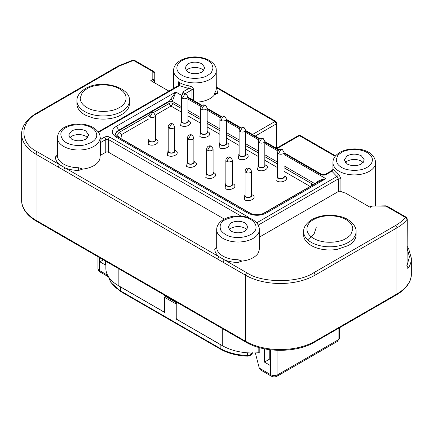 <?xml version="1.0" encoding="UTF-8"?>
<svg xmlns="http://www.w3.org/2000/svg" width="433" height="433" viewBox="0 0 433 433"><rect width="100%" height="100%" fill="white"/><g stroke="black" fill="none" stroke-linecap="round" stroke-linejoin="round"><path stroke-width="0.65" d="M284.032 175.776L284.871 176.177C290.354 179.078 281.748 184.047 276.725 180.88L277.564 175.776M264.812 164.681L265.651 165.081C271.134 167.982 262.528 172.951 257.505 169.785L258.339 164.681M245.592 153.585L246.431 153.986C251.909 156.881 243.308 161.855 238.285 158.689L239.119 153.585M226.372 142.489L227.206 142.885C232.689 145.786 224.088 150.754 219.06 147.588L219.899 142.489M207.153 131.388L207.986 131.789C213.469 134.69 204.869 139.659 199.84 136.492L200.679 131.388M187.933 120.293L188.766 120.693C194.249 123.594 185.649 128.563 180.621 125.397L181.459 120.293M155.436 139.053L156.275 139.453C161.758 142.354 153.158 147.323 148.129 144.157L148.968 139.053M174.661 150.148L175.495 150.549C180.978 153.45 172.377 158.418 167.349 155.252L168.188 150.148M193.881 161.244L194.715 161.644C200.198 164.545 191.597 169.514 186.569 166.348L187.408 161.244M213.101 172.345L213.94 172.745C219.417 175.641 210.817 180.61 205.794 177.443L206.628 172.345M232.321 183.44L233.16 183.841C238.643 186.737 230.037 191.711 225.014 188.544L225.847 183.44M251.541 194.536L252.379 194.937C257.862 197.838 249.256 202.806 244.234 199.64L245.067 194.536M133.499 60.409L134.468 60.311L153.796 71.472L152.822 71.564L133.499 60.409L133.012 60.111L133.705 60.063A1.943 0.287 96.1 0 0 133.499 60.409L119.346 66.027A1.943 1.12 -120 0 0 118.377 65.93L133.012 60.111M407.247 246.501L408.6 248.558L411.35 258.268A49.189 28.399 180 0 1 408.692 267.475C407.707 268.725 407.172 268.46 407.08 266.674L407.247 218.919L407.08 219.379L406.977 218.817L405.304 217.334L385.982 206.178L385.982 205.848M86.919 88.792L87.434 88.5C91.753 85.453 107.849 82.124 119.665 88.938C131.096 95.969 124.828 105.154 119.416 107.546L118.902 107.839C110.399 112.84 94.47 112.445 86.67 107.4C82.541 104.943 80.381 101.847 80.192 98.112L82.086 92.895C82.21 92.256 83.823 90.887 86.919 88.792M91.52 142.435L85.068 144.839C80.029 146.202 69.074 145.786 63.472 140.703C59.31 134.869 60.117 130.512 65.892 127.643C69.697 125.911 71.846 125.115 72.343 125.245L78.562 124.58L84.798 125.186C88.646 126.003 91.688 127.394 93.923 129.359C98.383 134.203 97.582 138.565 91.52 142.435M207.759 75.326L207.261 75.607C203.813 78 191.132 80.56 181.887 75.185C172.94 69.648 177.855 62.428 182.131 60.533L182.629 60.257C188.815 56.425 202.249 56.68 208.002 60.674C209.518 61.551 210.822 62.742 211.91 64.252L213.068 67.986L211.569 72.1C211.472 72.603 210.2 73.68 207.759 75.326M154.765 73.15L154.402 72.019A1.943 1.467 144.3 0 0 152.822 71.564L154.765 73.15L154.765 81.047L154.197 81.837L153.948 80.776L152.822 79.461A1.943 1.586 0 0 1 154.197 79.926L154.765 81.047L154.765 82.936M341.48 152.53L341.978 152.254C345.42 149.861 358.107 147.301 367.346 152.676C376.299 158.207 371.379 165.433 367.108 167.327L366.605 167.603C360.418 171.436 346.99 171.181 341.236 167.181C339.721 166.31 338.417 165.119 337.329 163.609L336.17 159.869L337.67 155.756C337.767 155.258 339.039 154.18 341.48 152.53M250.869 234.437C246.507 236.824 241.349 237.809 235.384 237.387C229.073 236.986 224.224 234.632 220.846 230.318C219.114 225.69 220.581 222.129 225.241 219.639C233.192 216.711 238.356 215.726 240.726 216.689C254.826 217.258 261.418 228.911 250.869 234.437M346.081 238.41L345.566 238.702C341.247 241.749 325.151 245.078 313.335 238.264C301.904 231.238 308.172 222.048 313.584 219.655L314.098 219.363C322.601 214.362 338.53 214.757 346.33 219.802C350.459 222.259 352.619 225.355 352.808 229.089L350.914 234.313C350.79 234.951 349.177 236.315 346.081 238.41M277.017 148.611L299.447 135.659L299.447 135.307L300.415 135.567L298.472 135.567L276.449 148.281M213.101 173.243A3.237 1.867 180 0 1 211.104 174.97A3.237 1.867 180 0 1 207.575 174.564A3.237 1.867 180 0 1 206.628 173.243L206.628 148.936A3.237 1.867 180 0 0 207.575 150.256A3.237 1.867 180 0 0 211.104 150.662A3.237 1.867 180 0 0 213.101 148.936L213.101 173.243M284.032 176.68A3.237 1.867 180 0 1 282.035 178.407A3.237 1.867 180 0 1 278.511 178.001A3.237 1.867 180 0 1 277.564 176.68L277.564 152.373A3.237 1.867 180 0 0 278.511 153.693A3.237 1.867 180 0 0 282.035 154.099A3.237 1.867 180 0 0 284.032 152.373L284.032 176.68M264.812 165.585A3.237 1.867 180 0 1 262.815 167.311A3.237 1.867 180 0 1 259.286 166.905A3.237 1.867 180 0 1 258.339 165.585L258.339 141.277A3.237 1.867 180 0 0 259.286 142.598A3.237 1.867 180 0 0 262.815 143.004A3.237 1.867 180 0 0 264.812 141.277L264.812 165.585M245.592 154.484A3.237 1.867 180 0 1 243.595 156.21A3.237 1.867 180 0 1 240.066 155.81A3.237 1.867 180 0 1 239.119 154.484L239.119 130.176A3.237 1.867 180 0 0 240.066 131.497A3.237 1.867 180 0 0 243.595 131.903A3.237 1.867 180 0 0 245.592 130.176L245.592 154.484M187.933 121.197A3.237 1.867 180 0 1 185.936 122.923A3.237 1.867 180 0 1 182.407 122.517A3.237 1.867 180 0 1 181.459 121.197L181.459 96.889A3.237 1.867 180 0 0 182.407 98.21A3.237 1.867 180 0 0 185.936 98.616A3.237 1.867 180 0 0 187.933 96.889L187.933 121.197M207.153 132.292A3.237 1.867 180 0 1 205.155 134.019A3.237 1.867 180 0 1 201.626 133.613A3.237 1.867 180 0 1 200.679 132.292L200.679 107.985A3.237 1.867 180 0 0 201.626 109.305A3.237 1.867 180 0 0 205.155 109.711A3.237 1.867 180 0 0 207.153 107.985L207.153 132.292M226.372 143.388A3.237 1.867 180 0 1 224.375 145.115A3.237 1.867 180 0 1 220.846 144.709A3.237 1.867 180 0 1 219.899 143.388L219.899 119.08A3.237 1.867 180 0 0 220.846 120.401A3.237 1.867 180 0 0 224.375 120.807A3.237 1.867 180 0 0 226.372 119.08L226.372 143.388M251.541 195.44A3.237 1.867 180 0 1 249.543 197.167A3.237 1.867 180 0 1 246.02 196.761A3.237 1.867 180 0 1 245.067 195.44L245.067 171.132A3.237 1.867 180 0 0 246.02 172.453A3.237 1.867 180 0 0 249.543 172.859A3.237 1.867 180 0 0 251.541 171.132L251.541 195.44M232.321 184.344A3.237 1.867 180 0 1 230.324 186.066A3.237 1.867 180 0 1 226.795 185.665A3.237 1.867 180 0 1 225.847 184.344L225.847 160.031A3.237 1.867 180 0 0 226.795 161.357A3.237 1.867 180 0 0 230.324 161.758A3.237 1.867 180 0 0 232.321 160.031L232.321 184.344M155.436 139.956A3.237 1.867 180 0 1 153.439 141.683A3.237 1.867 180 0 1 149.915 141.277A3.237 1.867 180 0 1 148.968 139.956L148.968 115.649A3.237 1.867 180 0 0 149.915 116.97A3.237 1.867 180 0 0 153.439 117.37A3.237 1.867 180 0 0 155.436 115.649L155.436 139.956M174.661 151.052A3.237 1.867 180 0 1 172.664 152.779A3.237 1.867 180 0 1 169.135 152.373A3.237 1.867 180 0 1 168.188 151.052L168.188 126.745A3.237 1.867 180 0 0 169.135 128.065A3.237 1.867 180 0 0 172.664 128.471A3.237 1.867 180 0 0 174.661 126.745L174.661 151.052M193.881 162.148A3.237 1.867 180 0 1 191.884 163.874A3.237 1.867 180 0 1 188.355 163.468A3.237 1.867 180 0 1 187.408 162.148L187.408 137.84A3.237 1.867 180 0 0 188.355 139.161A3.237 1.867 180 0 0 191.884 139.567A3.237 1.867 180 0 0 193.881 137.84L193.881 162.148M284.032 175.825A3.561 2.057 180 0 1 284.357 176.68A3.561 2.057 180 0 1 282.159 178.58A3.561 2.057 180 0 1 278.278 178.131A3.561 2.057 180 0 1 277.239 176.68A3.561 2.057 180 0 1 277.564 175.825M264.812 164.724A3.561 2.057 180 0 1 265.137 165.585A3.561 2.057 180 0 1 262.939 167.479A3.561 2.057 180 0 1 259.058 167.035A3.561 2.057 180 0 1 258.019 165.585A3.561 2.057 180 0 1 258.339 164.724M245.592 153.628A3.561 2.057 180 0 1 245.917 154.484A3.561 2.057 180 0 1 243.719 156.383A3.561 2.057 180 0 1 239.839 155.94A3.561 2.057 180 0 1 238.794 154.484A3.561 2.057 180 0 1 239.119 153.628M226.372 142.533A3.561 2.057 180 0 1 226.697 143.388A3.561 2.057 180 0 1 224.5 145.288A3.561 2.057 180 0 1 220.619 144.844A3.561 2.057 180 0 1 219.574 143.388A3.561 2.057 180 0 1 219.899 142.533M207.153 131.437A3.561 2.057 180 0 1 207.477 132.292A3.561 2.057 180 0 1 205.28 134.192A3.561 2.057 180 0 1 201.399 133.743A3.561 2.057 180 0 1 200.355 132.292A3.561 2.057 180 0 1 200.679 131.437M187.933 120.342A3.561 2.057 180 0 1 188.252 121.197A3.561 2.057 180 0 1 186.055 123.096A3.561 2.057 180 0 1 182.179 122.647A3.561 2.057 180 0 1 181.135 121.197A3.561 2.057 180 0 1 181.459 120.342M155.436 139.096A3.561 2.057 180 0 1 155.761 139.956A3.561 2.057 180 0 1 153.563 141.851A3.561 2.057 180 0 1 149.688 141.407A3.561 2.057 180 0 1 148.643 139.956A3.561 2.057 180 0 1 148.968 139.096M174.661 150.197A3.561 2.057 180 0 1 174.981 151.052A3.561 2.057 180 0 1 172.783 152.952A3.561 2.057 180 0 1 168.908 152.503A3.561 2.057 180 0 1 167.863 151.052A3.561 2.057 180 0 1 168.188 150.197M193.881 161.292A3.561 2.057 180 0 1 194.206 162.148A3.561 2.057 180 0 1 192.008 164.047A3.561 2.057 180 0 1 188.128 163.604A3.561 2.057 180 0 1 187.083 162.148A3.561 2.057 180 0 1 187.408 161.292M213.101 172.388A3.561 2.057 180 0 1 213.426 173.243A3.561 2.057 180 0 1 211.228 175.143A3.561 2.057 180 0 1 207.347 174.699A3.561 2.057 180 0 1 206.303 173.243A3.561 2.057 180 0 1 206.628 172.388M232.321 183.484A3.561 2.057 180 0 1 232.645 184.344A3.561 2.057 180 0 1 230.448 186.239A3.561 2.057 180 0 1 226.567 185.795A3.561 2.057 180 0 1 225.523 184.344A3.561 2.057 180 0 1 225.847 183.484M251.541 194.585A3.561 2.057 180 0 1 251.865 195.44A3.561 2.057 180 0 1 249.668 197.34A3.561 2.057 180 0 1 245.787 196.891A3.561 2.057 180 0 1 244.748 195.44A3.561 2.057 180 0 1 245.067 194.585M76.955 100.813L76.955 103.985A26.213 15.133 0 0 0 84.635 114.685A26.213 15.133 0 0 0 86.378 115.606L92.749 117.868A26.213 15.133 0 0 0 119.107 115.995L123.849 113.278A26.213 15.133 0 0 0 129.38 103.985L129.38 100.813A26.213 15.133 180 0 1 121.116 111.838A26.213 15.133 180 0 1 84.635 111.514A26.213 15.133 180 0 1 76.955 100.813C76.755 96.24 79.732 92.072 85.891 88.3C102.101 78.703 131.264 87.78 129.38 100.813M82.654 169.087L78.665 170.423C73.729 170.396 69.242 169.563 65.199 167.928L59.727 164.767C56.891 162.435 55.451 159.842 55.408 156.995L57.351 155.404A21.358 12.33 0 0 0 63.608 164.102A21.358 12.33 0 0 0 78.671 167.717L82.654 169.087A21.358 12.33 0 0 0 100.066 156.968L100.066 137.683A21.358 12.33 180 0 1 86.205 149.228A21.358 12.33 180 0 1 63.608 146.403A21.358 12.33 180 0 1 57.351 137.683C58.352 129.213 64.966 126.409 71.662 124.72C79.385 123.216 86.4 124.054 92.705 127.237C97.549 130.393 99.974 133.467 99.985 136.449L100.066 137.683M185.227 93.696L191.965 89.804C191.873 89.014 190.769 88.592 188.658 88.543L189.178 85.88C191.965 86.622 193.394 87.823 193.47 89.479L193.47 100.375M216.305 87.677A1.943 1.58 -8.3 0 0 218.162 88.733L274.96 121.527L275.935 121.429L216.305 87.001L218.162 88.733L217.436 93.371L214.925 94.594A1.943 1.12 180 0 0 214.351 95.011A21.358 12.33 180 0 1 196.555 102.156M340.917 191.473A1.943 1.12 0 0 0 338.325 191.554L338.325 178.867L336.885 176.529A1.943 1.185 123 0 0 338.335 174.201L339.191 174.927L340.917 178.786L340.917 191.473A21.358 12.33 0 0 0 345.621 193.129L370.264 207.353L372.304 206.178A1.943 1.12 -120 0 0 371.335 206.081L369.695 207.028M242.009 261.083L238.015 262.42C233.078 262.393 228.586 261.564 224.543 259.924L219.071 256.769C216.24 254.436 214.8 251.844 214.757 248.991L216.695 247.405A21.358 12.33 0 0 0 222.952 256.103A21.358 12.33 0 0 0 238.015 259.713L242.009 261.083A21.358 12.33 0 0 0 258.539 252.45L259.41 248.97L259.41 229.679A21.358 12.33 180 0 1 234.908 241.874A21.358 12.33 180 0 1 222.952 238.399A21.358 12.33 180 0 1 216.695 229.679C216.587 220.83 229.035 214.914 241.002 216.11C246.913 216.646 251.692 218.443 255.34 221.507C257.132 222.724 258.458 225.036 259.329 228.451L259.41 229.679M303.62 231.677L303.62 234.848A26.213 15.133 0 0 0 305.779 240.862L309.703 244.537A26.213 15.133 0 0 0 311.3 245.549A26.213 15.133 0 0 0 337.15 249.376L348.365 245.549C351.52 243.709 353.734 241.554 355 239.07A26.213 15.133 0 0 0 356.045 234.848L356.045 231.677A26.213 15.133 180 0 1 347.78 242.702A26.213 15.133 180 0 1 311.3 242.377A26.213 15.133 180 0 1 303.62 231.677C303.419 227.109 306.396 222.935 312.556 219.163C321.237 214.892 330.704 214.064 340.966 216.689C348.37 218.34 356.586 225.117 356.045 231.677M87.634 137.683L85.799 136.227C81.074 134.008 76.343 134.008 71.613 136.227L69.778 137.683M71.613 139.134L68.674 135.042L71.613 130.945C76.343 128.725 81.068 128.725 85.799 130.945L88.738 135.042L85.799 139.134C81.074 141.353 76.343 141.353 71.613 139.134M203.873 70.574L202.038 69.118C197.313 66.904 192.582 66.904 187.852 69.118L186.017 70.574M187.852 72.024L184.913 67.932L187.852 63.835C192.582 61.616 197.307 61.616 202.038 63.835L204.977 67.932L202.038 72.024C197.313 74.243 192.582 74.243 187.852 72.024M363.222 162.57L361.387 161.119C356.657 158.9 351.932 158.9 347.201 161.119L345.366 162.57M347.201 164.026L344.262 159.929L347.201 155.831C351.926 153.618 356.657 153.618 361.387 155.831L364.326 159.929L361.387 164.026C356.657 166.24 351.932 166.24 347.201 164.026M246.983 229.679L245.148 228.229C240.418 226.01 235.693 226.01 230.962 228.229L229.127 229.679M230.962 231.135L228.023 227.038L230.962 222.941C235.687 220.727 240.418 220.727 245.148 222.941L248.087 227.038L245.148 231.135C240.418 233.349 235.693 233.349 230.962 231.135M269.239 349.637L269.239 359.32L264.439 362.091L270.16 365.392L270.16 349.756M259.811 347.753L259.811 353.079A1.943 1.12 0 0 0 258.171 352.76L258.171 347.293M164.675 311.625L164.053 311.982L164.053 295.604L176.87 303.003L176.87 319.381L222.746 345.87A42.066 24.286 0 0 0 258.171 352.76M270.16 358.789L269.239 359.32M108.374 276.595L108.559 276.882M103.357 259.838L99.92 261.824L99.92 257.857M105.641 261.159L105.641 265.126L99.92 261.824M270.614 349.81L270.614 374.642A3.237 1.867 -60 0 0 271.285 376.125L260.525 369.912L259.28 368.099L255.34 352.927M264.439 348.836L264.439 362.091M105.858 261.283L105.858 268.325A42.066 24.286 0 0 0 118.177 285.499L164.053 311.982M169.054 101.69L170.748 99.125L172.691 100.429L172.291 101.349L170.12 101.273L169.054 101.69L118.339 130.972A9.71 5.607 0 0 0 115.514 134.598M170.748 99.125L175.771 92.002L172.691 100.429M315.175 183.841L315.852 183.083C317.513 181.026 320.853 179.554 325.876 178.661L319.31 181.357M252.536 134.474L274.96 121.527L276.335 123.903L276.335 148.216M182.434 94.573L182.997 91.812A1.943 1.12 60 0 1 184.306 93.674M315.089 183.792L284.032 165.861M277.564 162.126L264.812 154.765M258.339 151.03L245.592 143.669M239.119 139.929L226.372 132.568M219.899 128.834L207.153 121.473M200.679 117.738L187.933 110.377M181.459 106.642L172.291 101.349M256.672 222.843L336.885 176.529L331.857 171.224C332.176 170.174 332.36 170.066 332.425 170.9M217.436 93.371L214.351 93.425L214.925 94.594M100.055 137.315L101.143 139.069L104.396 137.191C106.22 136.319 108.055 136.319 109.89 137.191L247.6 216.695L248.612 217.712M100.066 138.955L101.143 139.069L100.575 142.565L105.771 139.567A1.943 1.12 -120 0 0 104.396 137.191M372.304 205.929L387.102 206.2L385.982 205.821L371.335 206.081M326.201 174.488C324.371 175.349 322.542 175.349 320.707 174.488A1.943 1.12 -60 0 1 321.681 174.396L325.226 174.396A1.943 1.12 60 0 1 326.201 174.488L331.857 171.224L333.724 169.33A21.358 12.33 0 0 0 338.335 174.201M332.993 169.352L333.724 169.33M179.381 83.461L178.299 81.729L178.688 83.796A1.943 0.368 -8.4 0 1 179.381 83.461L179.462 85.642L178.488 85.545L98.167 131.919M178.688 83.796L178.526 85.523M78.671 167.717L78.665 170.423M224.305 219.103L108.515 152.248A1.943 1.12 0 0 0 105.771 152.248L100.575 155.247A1.943 1.12 0 0 0 100.066 155.777M214.757 248.991L216.722 246.962M216.695 229.679L216.695 247.405M338.325 191.554L259.41 237.111M238.015 259.713L238.015 262.42M407.247 218.919L406.576 217.447L405.304 217.334C402.923 220.402 399.681 223.125 395.573 225.506L313.654 272.801C298.618 283.204 261.878 283.204 246.842 272.801L224.543 259.924A1.943 1.12 -60 0 0 223.174 262.306L217.702 259.145A1.943 1.12 -60 0 1 219.071 256.769L65.199 167.928A1.943 1.12 -60 0 0 63.824 170.304L58.352 167.149A1.943 1.12 -60 0 1 59.727 164.767L37.427 151.896C19.409 143.215 19.409 122.003 37.427 113.322L119.346 66.027M55.408 156.995L57.373 154.965M57.351 155.382L57.351 137.683M168.886 91.092L150.787 80.641L152.822 79.461L152.822 71.564M408.692 267.475L406.858 265.521M251.302 213.815L119.941 137.975A7.442 4.298 180 0 1 117.76 134.934A7.442 4.298 180 0 1 119.941 131.897L119.941 131.951A2.203 1.272 -120 0 0 121.494 134.641L120.959 138.56M153.336 112.618L169.411 103.33A2.203 1.272 180 0 1 172.523 103.33L181.459 108.488M119.941 131.897L149.012 115.113M187.933 112.228L200.679 119.589M207.153 123.324L219.899 130.685M226.372 134.419L239.119 141.78M245.592 145.515L258.339 152.876M264.812 156.616L277.564 163.977M284.032 167.712L311.738 183.706A2.203 1.272 180 0 1 312.382 184.604A2.203 1.272 180 0 1 311.738 185.503L262.696 213.815M176.87 318.591L176.112 319.024L220.159 344.457A41.904 24.194 0 0 0 222.248 345.577M118.68 285.785A41.904 24.194 0 0 0 120.628 286.987L164.675 312.42L164.675 297.357L176.112 303.966L176.112 319.024M270.16 358.156L269.239 357.831M176.112 303.966L176.87 303.528M165.888 296.659L164.675 297.357M316.209 227.514L314.017 234.129L307.733 239.812M277.239 176.707A3.561 2.057 0 0 0 277.239 176.734A3.561 2.057 0 0 0 278.278 178.185A3.561 2.057 0 0 0 282.159 178.629A3.561 2.057 0 0 0 284.357 176.734A3.561 2.057 0 0 0 284.357 176.707M258.019 165.585L258.019 165.633A3.561 2.057 0 0 0 258.019 165.633A3.561 2.057 0 0 0 259.058 167.089A3.561 2.057 0 0 0 262.939 167.533A3.561 2.057 0 0 0 265.137 165.633A3.561 2.057 0 0 0 265.137 165.612L265.137 165.682M238.799 154.511A3.561 2.057 0 0 0 238.794 154.538A3.561 2.057 0 0 0 239.839 155.994A3.561 2.057 0 0 0 243.719 156.437A3.561 2.057 0 0 0 245.917 154.538A3.561 2.057 0 0 0 245.917 154.511M219.574 143.415A3.561 2.057 0 0 0 219.574 143.442A3.561 2.057 0 0 0 220.619 144.893A3.561 2.057 0 0 0 224.5 145.342A3.561 2.057 0 0 0 226.697 143.442A3.561 2.057 0 0 0 226.697 143.415M200.355 132.319A3.561 2.057 0 0 0 200.355 132.346A3.561 2.057 0 0 0 201.399 133.797A3.561 2.057 0 0 0 205.28 134.246A3.561 2.057 0 0 0 207.477 132.346A3.561 2.057 0 0 0 207.472 132.319M181.135 121.224A3.561 2.057 0 0 0 181.135 121.251A3.561 2.057 0 0 0 182.179 122.701A3.561 2.057 0 0 0 186.055 123.145A3.561 2.057 0 0 0 188.252 121.251A3.561 2.057 0 0 0 188.252 121.224M148.643 139.956L148.643 140.005A3.561 2.057 0 0 0 148.643 140.005A3.561 2.057 0 0 0 149.688 141.461A3.561 2.057 0 0 0 153.563 141.905A3.561 2.057 0 0 0 155.761 140.005A3.561 2.057 0 0 0 155.761 139.983L155.761 140.054M167.863 151.079A3.561 2.057 0 0 0 167.863 151.106A3.561 2.057 0 0 0 168.908 152.557A3.561 2.057 0 0 0 172.783 153.001A3.561 2.057 0 0 0 174.981 151.106A3.561 2.057 0 0 0 174.981 151.079M187.083 162.175A3.561 2.057 0 0 0 187.083 162.202A3.561 2.057 0 0 0 188.128 163.652A3.561 2.057 0 0 0 192.008 164.102A3.561 2.057 0 0 0 194.206 162.202A3.561 2.057 0 0 0 194.201 162.175M206.303 173.27A3.561 2.057 0 0 0 206.303 173.297A3.561 2.057 0 0 0 207.347 174.753A3.561 2.057 0 0 0 211.228 175.197A3.561 2.057 0 0 0 213.426 173.297A3.561 2.057 0 0 0 213.426 173.27M225.528 184.366A3.561 2.057 0 0 0 225.523 184.393A3.561 2.057 0 0 0 226.567 185.849A3.561 2.057 0 0 0 230.448 186.293A3.561 2.057 0 0 0 232.645 184.393A3.561 2.057 0 0 0 232.645 184.366M244.748 195.467A3.561 2.057 0 0 0 244.748 195.494A3.561 2.057 0 0 0 245.787 196.945A3.561 2.057 0 0 0 249.668 197.388A3.561 2.057 0 0 0 251.865 195.494A3.561 2.057 0 0 0 251.865 195.467M406.484 217.388L406.278 217.242A1.943 1.586 120 0 1 406.977 218.817M216.305 70.574A21.358 12.33 180 0 1 209.458 79.618A21.358 12.33 180 0 1 179.841 79.293A21.358 12.33 180 0 1 173.59 70.574C173.606 66.417 176.112 62.909 181.108 60.046C190.358 55.819 199.624 55.841 208.901 60.106C213.707 63.169 216.143 66.249 216.219 69.34L216.305 88.272A21.358 12.33 0 0 1 214.351 93.425L214.351 95.011M154.197 79.926A1.943 0.79 129.2 0 1 153.948 80.776M339.191 171.289A21.358 12.33 180 0 1 332.934 162.57C332.945 158.429 335.451 154.922 340.452 152.043C352.235 145.921 374.236 148.378 375.649 162.57A21.358 12.33 180 0 1 368.808 171.614A21.358 12.33 180 0 1 339.191 171.289M178.299 85.658L178.299 81.729A21.358 12.33 0 0 0 179.841 82.725A21.358 12.33 0 0 0 189.178 85.88M108.564 276.893L100.131 272.021A3.237 1.867 -60 0 1 99.46 270.544L107.601 275.242M259.28 368.099L270.614 374.642A5.18 2.988 0 0 0 277.937 374.642A3.237 1.867 60 0 1 277.266 376.125C275.274 377.138 273.277 377.138 271.285 376.125M337.448 341.377A3.237 1.867 -120 0 0 338.113 339.9A5.18 2.988 0 0 0 339.634 337.783L337.448 341.377L277.266 376.125M100.131 272.021C99.249 270.901 98.87 272.395 97.945 268.428A5.18 2.988 0 0 0 99.46 270.544L99.46 257.592M338.113 328.56L338.113 339.9L277.937 374.642L277.937 350.335M222.746 328.771L222.746 345.87M118.177 268.395L118.177 285.499M118.339 130.972L118.339 130.441L169.471 100.921L170.12 101.273M247.849 213.139A3.237 1.867 -60 0 1 249.468 212.982C254.49 215.277 259.513 215.277 264.536 212.982A3.237 1.867 60 0 1 266.154 213.139C260.054 216.002 253.949 216.002 247.849 213.139L116.049 137.05A3.237 1.867 -60 0 1 117.668 136.888C115.93 135.599 115.21 134.771 115.497 134.409A9.71 5.607 180 0 1 118.339 130.441A3.237 1.867 60 0 0 116.049 126.479L175.771 92.002L181.784 95.471M275.935 121.429L276.904 123.113L276.335 123.903L255.281 136.059M320.707 174.488L284.032 153.314M278.484 150.11L264.812 142.219M259.264 139.015L245.592 131.123M240.039 127.919L226.372 120.028M220.819 116.818L207.153 108.927M201.599 105.722L187.933 97.831M116.049 137.05C111.032 133.526 111.032 130.003 116.049 126.479M284.032 154.505L325.876 178.661L266.154 213.139M187.933 99.022L201.004 106.567M207.153 110.117L220.224 117.668M226.372 121.213L239.444 128.763M245.592 132.309L258.669 139.859M264.812 143.41L277.889 150.955M182.997 91.812L188.658 88.543L179.462 85.642L98.486 132.395M299.447 135.659L335.202 156.308M191.965 99.503L191.965 89.804L193.47 89.479M109.89 137.191A1.943 1.12 120 0 0 108.515 139.567L241.105 216.116M105.771 152.248L105.771 139.567A1.943 1.12 180 0 1 108.515 139.567L108.515 152.248M247.6 216.695A1.943 1.12 120 0 0 247.005 217.198M340.917 178.786L338.325 178.867L258.241 225.106M153.531 82.227L154.197 81.837L154.197 82.611M100.066 143.09A1.943 1.12 180 0 1 100.575 142.565L100.575 155.247M407.247 248.531L409.407 256.829L407.247 264.839M58.352 167.149L36.058 154.272A1.943 1.12 -60 0 1 37.427 151.896M217.702 259.145L63.824 170.304M407.08 266.674L407.08 219.379A49.189 28.399 180 0 1 396.942 227.882L315.029 275.177A49.189 28.399 180 0 1 245.468 275.177A1.943 1.12 -60 0 1 246.842 272.801M411.35 258.268L411.35 273.856A49.189 28.399 180 0 1 396.942 293.937L315.029 341.231A49.189 28.399 180 0 1 245.468 341.231L245.468 275.177L223.174 262.306M245.868 342.119L36.459 221.22A1.943 1.12 -60 0 1 36.058 220.327L245.468 341.231A1.943 1.12 -60 0 0 245.868 342.119C263.919 353.041 296.578 353.041 314.623 342.119A1.943 1.12 -120 0 0 315.029 341.231L315.029 275.177A1.943 1.12 -120 0 0 313.654 272.801M314.623 342.119L396.541 294.824A1.943 1.12 -120 0 0 396.942 293.937L396.942 227.882A1.943 1.12 -120 0 0 395.573 225.506M118.377 65.93L36.459 113.224A1.943 1.12 60 0 1 37.427 113.322M36.058 154.272A49.189 28.399 180 0 1 21.65 134.192L21.65 200.246A49.189 28.399 180 0 0 36.058 220.327L36.058 154.272M149.001 115.167L119.941 131.951A7.442 4.298 0 0 0 117.76 134.961M169.411 103.33L169.411 103.384A2.203 1.272 180 0 1 172.523 103.384L172.523 103.33M311.738 183.706L311.738 183.76A2.203 1.272 180 0 1 312.382 184.631M153.39 112.634L169.411 103.384A2.203 1.272 -120 0 0 170.97 106.08A2.203 1.272 120 0 0 172.523 103.384L181.459 108.542M187.933 112.282L200.679 119.638M207.153 123.378L219.899 130.739M226.372 134.474L239.119 141.835M245.592 145.569L258.339 152.93M264.812 156.665L277.564 164.026M284.032 167.766L311.738 183.76A2.203 1.272 -60 0 1 310.553 186.185M310.136 186.428L284.032 171.36M277.564 167.62L264.812 160.259M258.339 156.524L245.592 149.163M239.119 145.428L226.372 138.067M219.899 134.327L207.153 126.972M200.679 123.232L187.933 115.871M181.459 112.136L170.97 106.08L155.387 115.075M148.968 118.783L121.494 134.641M193.881 137.84L192.263 135.036L190.644 135.199L188.355 139.161M174.661 126.745L173.043 123.941L171.425 124.103L169.135 128.065M155.436 115.649L153.823 112.845L152.205 113.002L149.915 116.97M232.321 160.031L230.702 157.233L229.084 157.39L226.795 161.357M251.541 171.132L249.922 168.329L248.304 168.491L246.02 172.453M226.372 119.08L224.754 116.277L223.136 116.439L220.846 120.401M207.153 107.985L205.534 105.181L203.916 105.343L201.626 109.305M187.933 96.889L186.314 94.085L184.696 94.248L182.407 98.21M245.592 130.176L243.974 127.378L242.356 127.535L240.066 131.497M264.812 141.277L263.194 138.473L261.575 138.63L259.286 142.598M284.032 152.373L282.413 149.569L280.795 149.731L278.511 153.693M213.101 148.936L211.483 146.132L209.864 146.294L207.575 150.256M247.616 352.819L247.616 355.471A41.904 24.194 180 0 1 220.159 348.419L220.159 344.457M251.513 352.976L251.513 354.097L250.074 354.925A3.237 1.867 180 0 1 247.616 355.471L247.654 356.159L249.738 355.666A1.618 0.936 60 0 0 250.074 354.925L250.074 352.944M120.628 286.987L120.628 290.954A41.904 24.194 180 0 1 108.753 277.18M120.964 291.696L220.494 349.16A1.618 0.936 120 0 1 220.159 348.419L120.628 290.954A1.618 0.936 120 0 0 120.964 291.696L110.94 282.522L108.71 277.115M252.439 352.982A3.237 1.867 0 0 1 251.513 354.097A1.618 0.936 60 0 1 251.178 354.838L249.738 355.666M133.705 60.063L134.468 60.311M375.649 205.821L375.649 162.57M97.945 256.715L97.945 268.428M339.634 327.684L339.634 337.783M299.447 135.307L298.472 135.567M321.681 174.396L284.032 152.66M278.944 149.721L264.812 141.564M259.724 138.625L245.592 130.463M240.499 127.524L226.372 119.367M221.279 116.428L207.153 108.272M202.059 105.333L187.933 97.176M117.668 136.888L249.468 212.982M264.536 212.982L319.327 181.346M325.226 174.396L332.165 170.386L333.015 169.254L332.993 170.104M276.904 123.113L276.904 148.021M335.564 155.858L300.415 135.567M154.402 72.019L153.796 71.472M406.278 217.242L386.95 206.081M332.934 169.525L332.934 162.57M173.59 88.375L173.59 70.574M407.247 266.214L407.182 266.501M36.459 113.224C24.946 120.082 21.396 128.363 21.65 134.192M396.541 294.824C408.054 287.972 411.604 279.691 411.35 273.856M36.459 221.22C24.946 214.362 21.396 206.081 21.65 200.246M192.263 135.036C189.622 134.203 188.003 135.139 187.408 137.84M173.043 123.941C170.402 123.107 168.783 124.044 168.188 126.745M153.823 112.845C151.182 112.012 149.564 112.943 148.968 115.649M230.702 157.233C228.061 156.4 226.443 157.331 225.847 160.031M249.922 168.329C247.281 167.495 245.663 168.432 245.067 171.132M224.754 116.277C222.113 115.443 220.494 116.38 219.899 119.08M205.534 105.181C202.893 104.348 201.275 105.284 200.679 107.985M186.314 94.085C183.673 93.252 182.055 94.188 181.459 96.889M243.974 127.378C241.333 126.544 239.714 127.475 239.119 130.176M263.194 138.473C260.552 137.64 258.934 138.571 258.339 141.277M282.413 149.569C279.772 148.736 278.154 149.672 277.564 152.373M211.483 146.132C208.841 145.304 207.223 146.235 206.628 148.936M220.494 349.16C228.104 353.442 237.16 355.774 247.654 356.159M251.178 354.838L252.461 352.776"/></g></svg>
